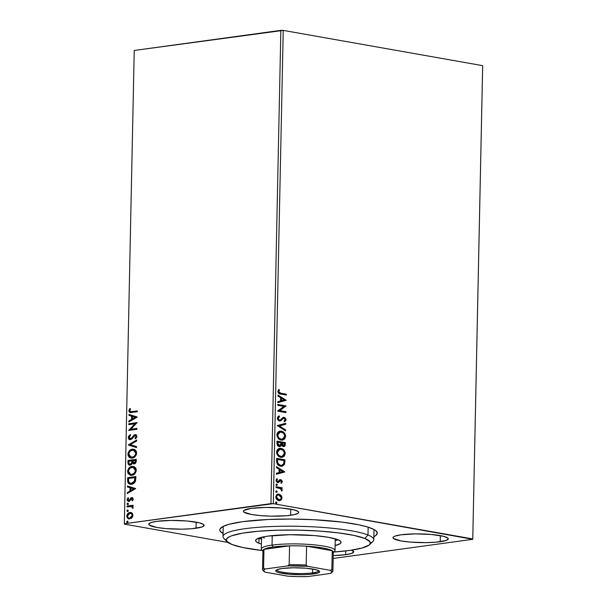 <?xml version="1.0" encoding="UTF-8"?>
<svg xmlns="http://www.w3.org/2000/svg" width="607" height="607" viewBox="0 0 607 607"><rect width="100%" height="100%" fill="white"/><g stroke="black" fill="none" stroke-linecap="round" stroke-linejoin="round"><path stroke-width="0.91" d="M223.065 533.515A78.766 12.36 1.2 0 1 220.834 527.931A78.766 12.36 1.2 0 1 242.747 521.656L229.014 524.296L223.133 526.421L220.151 528.735L219.795 529.941L220.182 531.163L223.224 533.599M290.639 515.275A27.656 4.34 1.2 0 1 260.456 515.609A27.656 4.34 1.2 0 1 243.407 511.231A27.656 4.34 1.2 0 1 251.465 508.347L243.923 510.419L243.407 511.253L243.946 512.111L251.541 514.493L260.524 515.609L271.109 516.155L286.458 515.73L294.069 514.69L298.174 513.203L298.697 512.369L298.158 511.511L294.008 509.865L281.58 508.013L265.6 507.444L251.465 508.347A27.656 4.34 1.2 0 1 281.648 508.021A27.656 4.34 1.2 0 1 298.697 512.391A27.656 4.34 1.2 0 1 290.639 515.275L290.768 509.174L290.639 515.275M351.696 550.147A27.656 4.34 1.2 0 1 353.684 551.816A27.656 4.34 1.2 0 1 345.626 554.699L345.702 550.944L345.626 554.699A27.656 4.34 1.2 0 1 333.243 555.572L345.626 554.699L351.597 553.409L353.684 551.793L351.559 550.086M440.219 541.725A27.656 4.34 1.2 0 1 410.036 542.051A27.656 4.34 1.2 0 1 392.987 537.681A27.656 4.34 1.2 0 1 401.045 534.797L395.066 536.08L393.503 536.869L392.987 537.703L393.526 538.561L401.121 540.936L410.104 542.059L426.084 542.628L436.038 542.18L446.198 540.435L448.277 538.819L447.738 537.954L443.588 536.307L431.16 534.463L415.188 533.894L401.045 534.797A27.656 4.34 1.2 0 1 431.228 534.463A27.656 4.34 1.2 0 1 448.277 538.841A27.656 4.34 1.2 0 1 440.219 541.725L440.348 535.617L440.219 541.725M196.038 528.249A27.656 4.34 1.2 0 1 165.855 528.583A27.656 4.34 1.2 0 1 148.806 524.213A27.656 4.34 1.2 0 1 156.864 521.33L150.893 522.612L148.806 524.236L149.345 525.093L156.94 527.468L165.923 528.591L181.903 529.16L191.858 528.712L202.017 526.967L204.104 525.343L203.557 524.486L199.407 522.839L186.986 520.988L171.007 520.427L156.864 521.33A27.656 4.34 1.2 0 1 187.047 520.996A27.656 4.34 1.2 0 1 204.104 525.366A27.656 4.34 1.2 0 1 196.038 528.249L196.167 522.149L196.038 528.249M226.29 540.124A75.42 11.837 1.2 0 1 223.004 536.565L223.209 526.633A75.42 11.837 1.2 0 1 223.239 526.368M124.329 524.114L227.951 542.43L124.329 524.114L134.238 50.464L280.859 30.35L270.95 503.628L124.321 523.742L273.317 503.673L283.234 30.396L482.671 65.662L472.762 538.933L273.317 503.673L472.762 539.304L482.679 66.034L472.762 539.304L333.182 558.455L472.762 539.304L482.671 65.662L283.234 30.396L273.317 503.673L270.95 503.628L280.859 30.35L283.234 30.396L134.238 50.464L124.329 524.114M277.756 494.106L281.071 495.327L278.932 494.083L276.853 494.515L275.737 496.799L276.754 499.462L279.364 500.669L281.565 499.508L281.777 496.48L280.593 495.395L281.549 497.975L282.02 497.915L281.071 495.327L278.932 494.083L277.991 494.06L275.737 496.799C276.056 499.068 277.073 500.335 278.795 500.616L280.973 500.138L282.02 497.915L281.549 497.975L280.502 500.198L280.973 500.138L279.508 500.669M276.056 486.715L276.033 487.611L280.571 488.696L281.959 490.896L282.096 489.705L281.216 488.529L282.111 488.681L282.126 487.793L276.056 486.715L276.033 487.611L280.161 488.476L281.959 490.896L282.187 490.251L281.216 488.529L282.111 488.681L282.126 487.793L276.056 486.715M279.395 479.841L280.806 479.659L279.865 479.78L278.37 481.548L277.308 481.723L276.534 481.146L276.36 480.463L277.786 481.662L276.36 480.463L277.498 479.287L277.02 479.355L276.64 478.931L277.498 479.287L276.944 478.68L276.079 480.365L277.794 482.557L278.742 482.428L279.789 480.736L279.144 481.518L279.615 481.45L280.259 480.668L279.789 480.736L280.821 480.554L281.618 481.563L280.958 482.588L281.466 483.202L282.361 481.442L281.087 479.727L279.865 479.78L277.786 481.662L276.845 480.638L277.498 479.287L276.944 478.68L276.155 479.818L276.223 481.207L277.194 482.345L278.279 482.573L280.958 480.592L281.602 481.359L280.958 482.588L281.466 483.202L282.361 481.639L280.988 483.271M276.595 461.047L277.209 463.991L279.463 465.888L282.49 466.153L284.569 464.279L284.956 459.825L276.648 458.353L276.595 461.047C276.83 464.188 278.15 465.91 280.548 466.199L282.035 466.244L284.569 464.279L284.956 459.825L276.648 458.353L276.595 461.047M279.266 446.593L281.428 445.143L283.173 446.54C284.478 446.752 285.184 445.986 285.282 444.233L284.812 444.301L284.85 442.662L284.812 444.301L285.282 444.233L285.32 442.594L277.012 441.13L277.3 445.068L279.432 446.615L280.775 446.213L281.428 445.143L282.672 446.388L284.349 446.388L285.161 445.326L285.32 442.594L277.012 441.13L276.959 443.444C277.126 445.288 277.892 446.342 279.266 446.593L279.88 446.608M277.338 425.53L285.563 430.864L285.586 429.893L279.341 425.962L285.707 424.263L285.722 423.291L277.331 425.682L285.563 430.864L285.586 429.893L279.341 425.962L285.707 424.263L285.722 423.291L277.338 425.53M277.763 405.339L283.939 406.432L277.642 411.129L285.95 412.601L285.965 411.705L279.766 410.613L286.087 405.916L277.778 404.444L277.763 405.339L283.939 406.432L277.642 410.924L285.95 412.601L285.965 411.705L279.766 410.613L286.087 405.916L277.778 404.444L277.763 405.339M280.806 393.207L278.954 392.41L278.727 391.295L279.47 389.998L278.841 389.428L277.839 391.447L278.863 393.526L286.314 395.074L286.337 394.178L280.335 393.268L286.337 394.178L280.806 393.207L278.689 391.591L279.47 389.998L278.841 389.428L277.839 391.447C278.234 393.29 279.19 394.171 280.707 394.08L286.314 395.074L286.337 394.178L285.844 394.99L285.859 394.247L280.806 393.207M286.208 400.271L277.976 395.089L277.953 396.06L280.593 397.722L280.525 400.977L277.839 401.69L277.816 402.661L286.208 400.271L285.73 400.483L286.208 400.271L277.976 395.089L277.953 396.06L280.593 397.722L280.525 400.977L277.839 401.69L277.816 402.661L286.208 400.271M283.985 417.495L285.54 419.816L286.011 419.756L284.114 417.343L283.317 417.373L284.114 417.343L282.839 417.578L280.328 419.953L278.886 420.135L277.657 418.299L279.508 420.105L277.657 418.299L278.188 417.237L279.083 416.728L278.135 418.238L279.554 416.668L278.734 416.038L279.554 416.668L279.152 415.863L277.316 418.701L277.998 420.105L279.478 420.992L280.965 420.681L283.052 418.587L284.137 418.238L285.146 419.331L284.061 420.954L284.562 421.744L285.867 420.492L285.965 419.209L284.789 417.578L283.461 417.335L280.517 419.839L279.22 420.021L278.15 418.064L279.554 416.668L279.152 415.863L278.158 416.379L277.278 418.147L279.478 420.992L280.07 421.008L279.599 421.068M279.797 431.167L281.352 431.16L279.159 431.365L277.885 432.267L277.05 433.861L277.012 435.917L278.37 438.512L279.728 439.574L281.959 440.158L284.713 438.975L285.647 435.818L284.197 432.708L282.467 431.494L280.882 431.228C283.249 431.577 284.691 433.307 285.191 436.403L285.662 436.342C285.161 433.239 283.727 431.516 281.352 431.16L280.032 431.122L276.929 434.862C277.407 437.981 278.833 439.718 281.208 440.083L282.558 440.121L285.662 436.342L282.323 440.143M279.432 448.391L280.995 448.391L278.795 448.588L277.528 449.499L276.693 451.084L276.655 453.141L278.014 455.743L279.364 456.798L281.602 457.382L284.349 456.206L285.29 453.042L283.833 449.931L282.103 448.725L280.517 448.452C282.892 448.808 284.326 450.531 284.835 453.634L285.305 453.566C284.804 450.47 283.363 448.74 280.995 448.391L279.668 448.353L276.564 452.094C277.042 455.204 278.469 456.942 280.844 457.306L282.194 457.352L285.305 453.566L281.959 457.375M284.706 471.851L276.473 466.669L276.458 467.64L279.091 469.302L279.023 472.557L276.337 473.278L276.314 474.242L284.706 472.003L276.473 466.669L276.458 467.64L279.091 469.302L279.023 472.557L276.337 473.278L276.314 474.242L284.706 471.851M276.701 483.999L275.995 484.621L276.671 485.486L277.376 484.864L276.906 484.932L276.231 484.067L277.376 484.864L276.58 483.991L276.003 484.788L276.792 485.494L277.361 484.697L276.496 483.999M276.557 490.835L275.851 491.45L276.526 492.315L277.232 491.7L276.762 491.761L276.086 490.896L277.232 491.7L276.435 490.82L275.859 491.624L276.648 492.33L277.224 491.526L276.352 490.828M276.322 501.974L275.616 502.588L276.291 503.453L277.004 502.839L276.526 502.899L275.851 502.035L277.004 502.839L276.322 501.974L275.616 502.588L276.413 503.469L276.989 502.664L276.117 501.966M132.045 513.029L129.374 512.581L127.053 514.683L126.992 517.551L128.714 518.955L131.446 518.295L132.91 516.026L132.432 513.431L129.913 512.46C128.198 512.672 127.136 513.901 126.734 516.155L128.851 518.985L131.947 517.832L132.994 515.297L132.045 513.029M131.135 506.511L132.887 507.68L132.296 508.006L132.933 508.347L133.153 507.634L132.189 506.223L133.077 506.101L133.1 505.214L127.053 506.041L127.03 506.928L131.544 506.595L132.933 508.347L133.07 507.126L132.189 506.223L133.077 506.101L133.1 505.214L127.053 506.041L133.1 505.358L127.053 506.041L127.03 506.928L131.355 506.549M131.795 498.43L133.062 499.265L132.402 500.494L133.062 499.265L132.592 499.182L131.931 500.411L132.44 500.858L133.335 499.022L132.334 497.558L130.846 497.96L128.927 500.441L127.902 499.971L128.487 498.21L127.933 497.778L127.151 499.159L127.318 500.699L128.631 501.374L129.723 500.942L131.507 498.522L132.516 498.817L131.931 500.411L132.44 500.858L133.335 499.022L131.787 497.543L128.509 500.472L129.245 500.555L127.819 499.515L128.487 498.21L127.933 497.778L127.075 499.72L128.783 501.359L131.719 498.802M127.591 480.365L127.978 482.747L129.071 483.862L130.801 484.303L133.13 483.779L135.46 481.283L135.922 476.541L127.645 477.679L127.591 480.365L128.062 480.448L128.123 477.762L127.645 477.679L127.591 480.365L130.156 484.242L131.529 484.249C133.221 484.151 134.557 483.096 135.528 481.093L135.922 476.541L127.645 477.679L135.922 476.692L128.123 477.762L128.062 480.448L127.591 480.365M128.009 460.447L128.115 463.9L129.822 465.197L131.529 464.56L132.402 463.058L133.646 463.907L134.936 463.642L135.938 462.595L136.249 460.948L136.279 459.317L128.009 460.447L136.279 459.461L128.009 460.447L127.956 462.762C128.115 464.545 128.881 465.349 130.247 465.174L132.402 463.058L134.139 463.9C135.444 463.71 136.15 462.724 136.249 460.948L136.279 459.317L128.009 460.447M128.335 444.855L136.529 447.579L136.552 446.608L130.33 444.658L136.666 440.978L136.689 440.007L128.327 445.007L136.529 447.579L136.552 446.608L130.33 444.658L136.666 440.978L136.689 440.007L128.335 444.855M128.752 424.657L134.913 423.815L128.631 430.446L136.909 429.316L136.932 428.421L130.755 429.27L137.053 422.631L128.775 423.769L128.752 424.657L134.913 423.815L128.631 430.446L136.909 429.316L136.932 428.421L130.755 429.27L137.053 422.631L128.775 423.769L128.752 424.657M131.787 411.652L129.822 411.28L130.459 408.883L129.837 408.519L128.836 411L129.86 412.578L137.281 411.789L137.296 410.901L130.452 411.721L129.686 410.711L130.459 408.883L129.837 408.519L128.836 410.833L130.035 412.623L137.281 411.789L137.296 410.901L131.787 411.652M137.167 416.986L128.972 414.414L128.95 415.378L131.575 416.205L131.507 419.46L128.828 421.015L128.813 421.986L137.167 417.138L128.972 414.414L128.95 415.378L131.575 416.205L131.507 419.46L128.828 421.015L128.813 421.986L137.167 416.986M130.361 438.793L130.968 438.869L129.124 437.359L130.543 435.356L130.141 434.688L128.274 437.541L128.699 438.952L130.073 439.696L131.947 438.899L135.103 435.485L136.112 436.251L135.035 438.208L135.528 438.831L136.932 436.797L136.363 434.916L134.117 434.991L131.499 438.208L130.239 438.793L129.124 437.359L130.543 435.356L130.141 434.688L128.555 436.365L128.274 437.541L128.752 437.624L130.611 434.771L129.132 436.243L128.752 437.624L128.274 437.541C128.494 439.119 129.223 439.832 130.459 439.673L134.018 436.167L135.642 435.568M131.097 458.118L127.925 454.256L130.854 458.088L132.182 458.095C134.572 457.83 136.051 456.13 136.628 452.989L133.677 449.21L130.854 449.643L129.17 451.001L128.047 453.217L128.009 455.273L128.783 456.881L130.012 457.822L132.182 458.095L134.397 457.215L135.672 455.91L136.507 454.044L136.431 451.608L134.792 449.605L132.334 449.195L133.897 449.263M131.969 466.419L129.116 467.883L127.69 470.44L127.948 473.392L130.353 475.281L132.197 475.258L134.033 474.439L136.143 471.267L136.173 469.211L135.384 467.602L133.745 466.548L131.969 466.419C129.617 466.7 128.145 468.392 127.561 471.48L130.49 475.311L131.825 475.327C134.208 475.053 135.695 473.354 136.264 470.22L133.312 466.442L131.969 466.419M135.672 488.567L127.47 485.995L127.447 486.966L130.08 487.785L130.012 491.04L127.333 492.596L127.311 493.567L135.672 488.567L127.47 485.995L127.447 486.966L130.08 487.785L130.012 491.04L127.333 492.596L127.311 493.567L135.672 488.567M127.69 503.142L126.992 503.893L127.546 504.629L128.297 504.113L128.145 503.256L126.984 503.977L127.66 504.622L128.365 503.787L127.902 503.142M127.553 509.971L126.863 510.639L127.402 511.458L128.153 510.95L128.001 510.092L126.848 510.806L127.516 511.458L128.221 510.616L127.758 509.971M127.318 521.11L126.62 521.861L127.166 522.597L127.918 522.088L127.774 521.231L126.613 521.944L127.288 522.597L127.994 521.754L127.523 521.11M373.866 536.671L375.809 535.488L377.296 533.105L375.748 530.662L373.859 529.448L367.925 527.088L359.321 524.903L342.166 522.119L313.751 519.706L290.67 519.061L268.264 519.493L242.747 521.656A78.766 12.36 1.2 0 1 322.833 520.26A78.766 12.36 1.2 0 1 376.332 531.186A78.766 12.36 1.2 0 1 373.866 536.671M374.003 529.524A75.42 11.837 1.2 0 1 374.011 529.797L373.806 539.722A75.42 11.837 1.2 0 1 370.369 543.144M130.293 412.646L128.836 410.833L129.306 410.924L130.308 408.602L129.306 410.924L130.33 412.661M130.717 411.743L132.265 411.736L130.687 411.728M129.291 421.706L128.828 421.015L131.985 419.543L131.507 419.46L131.985 419.543L132.053 416.288L128.95 415.378L129.428 415.461L129.443 414.558L129.428 415.461L132.053 416.288L131.985 419.543L129.306 421.099L129.291 421.706M135.649 417.419L132.417 416.47L135.649 417.419L132.364 418.967L135.649 417.419L132.364 418.967L132.417 416.47L135.649 417.419M129.23 424.589L128.775 423.769L137.045 422.783L129.245 423.853L129.23 424.589M131.233 429.354L136.924 428.572L131.233 429.354M129.109 430.386L128.638 430.249L129.116 430.333L135.391 423.898L134.913 423.815L135.391 423.898L129.109 430.386M130.49 438.785L131.787 438.466L130.596 438.861M132.66 436.721L131.309 438.383L131.787 438.466L133.138 436.805L132.66 436.721L134.291 435.31L132.66 436.721M135.103 435.485L136.598 436.592L135.862 437.966L136.598 436.592L136.127 436.509L135.035 438.208L135.528 438.831L136.977 436.403L135.088 434.597L133.813 435.227L135.892 434.665L134.291 435.31L131.977 438.292M136.135 434.688L135.088 434.597M135.763 435.56L136.598 436.592L135.573 435.568M129.852 439.673L130.459 439.673M130.088 439.696L128.752 437.624L129.17 439.036L130.164 439.718M131.787 438.466L130.475 438.831M136.529 447.518L128.327 445.007L136.529 447.518M132.334 449.195C129.974 449.476 128.509 451.16 127.925 454.256L128.396 454.339C128.98 451.244 130.452 449.559 132.804 449.279L132.334 449.195M133.919 449.263L131.324 449.734M131.332 449.726L129.352 451.456L128.396 454.339L129.261 456.965L131.188 458.141M133.388 450.128L135.702 451.342L136.143 454.066L135.278 455.796L133.874 456.927L131.491 457.261M131.378 457.23L132.683 457.291L131.142 457.2L128.775 454.104C129.253 451.638 130.437 450.303 132.318 450.083L133.411 450.098L135.778 453.148C135.285 455.637 134.094 456.988 132.205 457.208L132.683 457.291C134.572 457.071 135.763 455.72 136.249 453.232L133.639 450.144M133.54 463.892L134.139 463.9M133.783 463.923L132.88 463.141L134.124 463.991M129.572 465.167L130.247 465.174M129.815 465.197L127.956 462.762L128.434 462.845L128.479 460.531L128.593 463.983L129.883 465.22M130.11 464.294L128.95 463.513L128.836 461.221L131.916 460.804L131.544 463.308L130.11 464.294L130.74 464.37L130.27 464.287L132.25 462.769L131.78 462.686L132.25 462.769L132.379 461.335L131.901 461.252L131.78 462.686L130.27 464.287C129.253 464.34 128.767 463.657 128.813 462.246L128.836 461.221L132.387 460.888L131.916 460.804L131.901 461.252L132.387 460.888L132.023 463.391L131.218 464.218L130.126 464.302M133.972 463.027L134.617 463.095L134.147 463.012L134.617 463.095L135.869 461.328L135.399 461.244L134.147 463.012L132.758 460.683L135.892 460.402L135.414 460.318L135.399 461.244L135.869 461.328L135.892 460.402L135.52 462.587L133.881 462.989M134.147 463.012L133.062 462.633L132.758 460.683L135.414 460.318L135.209 462.231L134.208 463.088M130.733 475.349L128.039 471.563C128.623 468.475 130.088 466.783 132.447 466.502L129.595 467.974L128.16 470.524L128.426 473.475L130.824 475.372M133.032 467.36L135.338 468.574L135.778 471.298L134.921 473.02L133.51 474.158L131.135 474.484M131.013 474.462L132.318 474.515L130.778 474.424L128.411 471.336C128.889 468.87 130.073 467.527 131.954 467.314L133.047 467.322L135.414 470.372C134.929 472.861 133.737 474.219 131.848 474.431L132.318 474.515C134.208 474.302 135.399 472.944 135.892 470.455L133.274 467.375M130.384 484.28L128.062 480.448L128.676 483.187L130.566 484.318M130.672 483.384L132.023 483.445L135.232 480.812L134.754 480.729L135.232 480.812L135.52 478.217L135.058 477.55L134.754 480.729L131.552 483.362L130.414 483.354L128.616 481.761L128.472 478.453L135.528 477.633L134.671 481.943L133.419 483.005L131.529 483.483M131.036 483.46L128.79 482.193L128.472 478.453L135.058 477.55L134.193 481.859L132.485 483.126L130.558 483.377M127.796 493.286L127.333 492.596L130.482 491.124L130.012 491.04L130.482 491.124L130.551 487.876L127.447 486.966L127.925 487.049L127.94 486.139L127.925 487.049L130.551 487.876L130.482 491.124L127.804 492.679L127.796 493.286M134.147 488.999L130.922 488.051L134.147 488.999L130.869 490.547L134.147 488.999L130.869 490.547L130.922 488.051L134.147 488.999M132.409 498.506L133.062 499.265L132.129 498.544M128.752 501.443L128.282 501.359L128.783 501.359M129.261 501.443L127.075 499.72L127.553 499.804L128.411 497.861L127.553 499.804L128.373 501.314M128.608 500.365L129.83 500.267L128.98 500.555M132.538 497.611L131.195 498.157L129.83 500.267L129.352 500.183L129.83 500.267L130.475 499.235L129.997 499.151L131.317 498.043L130.846 497.96L132.501 497.611M132.273 497.55L131.787 497.543M128.138 504.705L126.984 503.977L128.168 503.226L127.485 503.893L127.789 504.652M131.818 506.625L132.887 507.68L131.499 506.579M127.508 506.868L127.523 506.124L127.508 506.868M127.994 511.542L126.848 510.806L128.024 510.055L127.341 510.722L127.645 511.489M129.094 519.015L127.204 516.238C127.614 513.992 128.676 512.756 130.391 512.543L131.082 512.52M130.953 512.513L129.321 512.877L127.963 514.023L127.235 515.859L127.561 517.832M127.462 517.634L129.192 519.038M131.173 513.454L132.501 514.455L132.652 516.049L131.469 517.718L129.868 518.211M129.321 518.128L129.792 518.105C128.509 518.317 127.736 517.634 127.478 516.049L129.89 513.355C131.18 513.135 131.962 513.818 132.25 515.396L129.792 518.105L130.27 518.188L132.728 515.48L132.25 515.396L132.728 515.48C132.44 513.901 131.651 513.219 130.368 513.439M129.792 518.105L128.259 517.756L127.485 516.329L127.736 514.956L129.488 513.439L131.438 513.697L132.25 515.252L131.355 517.323L129.564 518.181M129.89 513.355L130.862 513.416M127.758 522.68L126.613 521.944L127.789 521.193L127.106 521.861L127.409 522.627M132.364 418.967L132.417 416.47L135.171 417.335L132.364 418.967M132.205 457.208L129.458 456.236L128.874 453.277L130.566 450.781L133.502 450.113L135.224 451.259L135.748 453.566L134.511 456.047L132.205 457.208M131.848 474.431L130.088 474.219L129.094 473.468L128.517 470.501L130.209 468.012L133.145 467.344L135.08 468.854L135.308 471.214L134.147 473.27L131.848 474.431M130.869 490.547L130.922 488.051L133.669 488.916L130.869 490.547M278.59 389.694L279.47 389.998L278.218 391.652L280.335 393.268L278.287 392.099L279 390.058L278.59 389.694M277.968 395.445L285.738 400.339L277.968 395.445M280.965 398.313L280.912 400.81L281.382 400.741L280.912 400.81L280.965 398.313L281.436 398.253L280.965 398.313M284.205 399.99L281.382 400.741L281.436 398.253L284.205 399.99L281.382 400.741L281.436 398.253L284.205 399.99M277.778 404.596L286.087 405.916L279.296 410.673L285.965 411.705L285.48 412.517L285.495 411.774L279.296 410.673L285.616 405.977L277.778 404.596M280.328 419.953L279.508 420.105M279.03 420.165L279.66 420.112M284.114 417.343L282.839 417.578M283.515 418.291L282.574 418.655L284.137 418.238L285.161 419.589L284.061 420.954L284.562 421.744L286.011 419.756L284.084 421.804M283.53 418.291L284.137 418.238M279.478 420.992L283.052 418.587L279.842 421.023M279.774 421.038L283.37 418.284M284.334 421.66L285.502 420.203L284.918 418.124M285.04 421.114L285.502 420.203M285.252 423.413L285.229 424.323L285.707 424.263L278.871 426.031L285.586 429.893L285.1 430.568L285.115 429.961L278.871 426.031L285.229 424.323L285.252 423.413M284.228 439.051L285.176 436.668L284.531 433.853L282.354 431.736L279.395 431.213M283.355 432.419L282.354 431.736M282.232 440.166L282.961 439.954M280.024 432.063L277.308 435.052C277.687 437.571 278.833 438.975 280.753 439.256L281.223 439.187C279.311 438.907 278.158 437.503 277.778 434.984L280.259 432.025L281.337 432.055C283.241 432.336 284.402 433.732 284.812 436.228L282.308 439.225L280.153 439.104L278.461 438.011L277.482 436.304L277.414 434.248L278.575 432.563L280.267 432.063M281.952 439.271L281.056 439.293M280.753 439.256L282.065 439.248M283.173 446.54L283.81 446.555M283.492 446.593L284.501 445.857L284.812 444.301L283.568 446.577M280.95 445.204L279.652 446.623L280.95 445.204M279.516 445.697L279.053 445.788M279.22 445.781L279.698 445.713L277.824 443.186L277.847 442.169L280.935 442.715L280.798 444.567L278.81 445.766L277.482 444.574L277.369 442.23L277.353 443.254L278.81 445.766L279.455 445.72M283.606 445.485L282.945 445.735M283.105 445.728L283.583 445.659L281.785 442.867L284.448 443.338L284.433 444.263L282.703 445.713L281.61 444.984L281.314 442.928L282.703 445.713L283.34 445.667M281.777 443.322L281.307 443.383L281.785 442.867L284.448 443.338L284.159 445.333L282.513 445.363L281.777 443.322M282.703 445.713L283.173 445.644M277.824 443.186L277.353 443.254L277.824 443.186L277.847 442.169L277.369 442.23L280.935 442.715L280.396 445.341L278.583 445.386L277.824 443.186M278.81 445.766L279.281 445.705M283.871 456.274L284.835 453.634L283.947 450.728L281.633 448.785L279.038 448.444M282.604 449.339L281.997 448.968M281.868 457.39L282.604 457.177M279.668 449.294L276.944 452.276C277.323 454.795 278.476 456.198 280.396 456.479L280.866 456.418C278.947 456.138 277.801 454.734 277.422 452.215L279.895 449.248L280.98 449.279C282.885 449.567 284.038 450.955 284.448 453.459L281.944 456.449L279.789 456.327L278.105 455.235L277.118 453.535L277.05 451.471L278.211 449.795L279.91 449.286M281.587 456.494L280.995 456.54M280.396 456.479L281.709 456.472M281.686 466.29L284.023 464.514L284.486 459.886L276.648 458.505L284.956 459.825L284.486 459.886L284.448 461.639L284.926 461.578L284.448 461.639L284.091 464.347L284.569 464.279L281.8 466.275M281.428 465.387L279.228 465.129L277.657 463.9L277.012 459.461L284.091 460.561L283.788 463.672L281.762 465.341L280.1 465.372L281.511 465.372L280.571 465.311L277.149 462.838L280.571 465.311L278.127 463.831L277.46 460.356L276.989 460.417L277.149 462.838L277.627 462.777L277.482 459.393L277.012 459.461L276.989 460.417L277.46 460.356L277.482 459.393L284.091 460.561L283.552 464.203L281.504 465.372M276.466 467.026L284.235 471.92L276.466 467.026M279.463 469.894L279.41 472.39L279.888 472.322L279.41 472.39L279.463 469.894L279.941 469.833L279.463 469.894M282.703 471.571L279.888 472.322L279.941 469.833L282.703 471.571L279.888 472.322L279.941 469.833L282.703 471.571M280.259 480.668L280.821 480.554M277.794 482.557L278.742 482.428M278.044 482.588L277.323 482.618M278.37 481.548L277.786 481.662M277.308 481.723L277.892 481.617M280.806 479.659L280.335 479.727L282.361 481.639L280.806 479.659L279.865 479.78M281.147 483.134L281.8 482.216L281.762 480.934L281.109 480.054L279.85 479.705M279.789 480.736L280.199 480.607M276.435 485.554L276.906 484.932L276.193 485.554M276.056 486.867L282.126 487.793L281.64 488.597L281.656 487.861L276.056 486.867M281.64 490.668L280.745 488.589L281.216 488.529L280.745 488.589L281.709 490.319L282.187 490.251L281.489 490.957M276.291 492.383L276.762 491.761L276.056 492.383M279.455 500.684L281.246 499.311L281.307 496.549L280.108 494.917L278.461 494.151L278.932 494.083L277.384 494.144M280.108 494.917L279.577 494.553M278.438 495.039C277.149 494.773 276.344 495.426 276.01 496.996L276.481 496.928L276.01 496.996L278.332 499.789L279.554 499.751L278.81 499.728L276.481 496.928C276.815 495.358 277.627 494.705 278.909 494.971L281.276 497.778C280.92 499.341 280.1 499.993 278.81 499.728L276.8 498.962L276.056 497.565L276.542 495.6L278.029 495.001M279.144 499.804L278.537 499.819M278.332 499.789L278.81 499.728L277.27 498.901L276.488 497.216L276.739 495.911L278.105 494.963L280.1 495.494L281.269 497.49L280.715 499.159L278.81 499.728M277.953 495.001L278.909 494.971M276.064 503.522L276.526 502.899L275.821 503.522M281.223 439.187L278.939 437.943L277.854 435.834L278.158 433.481L280.153 432.04L283.097 432.821L284.736 435.386L284.023 438.315L282.999 439.036L281.223 439.187M280.866 456.418L278.575 455.167L277.49 453.057L277.794 450.705L279.789 449.263L282.733 450.053L284.372 452.61L283.659 455.538L282.634 456.267L280.866 456.418M223.004 536.565A75.42 11.837 1.2 0 1 283.712 526.231A75.42 11.837 1.2 0 1 367.986 535.002A75.42 11.837 -178.8 0 0 277.862 526.337A75.42 11.837 -178.8 0 0 223.922 538.462L227.162 541.763A72.066 11.305 1.2 0 1 278.704 530.169A72.066 11.305 1.2 0 1 364.822 538.455L367.986 535.002L368.146 527.164L367.986 535.002A75.42 11.837 1.2 0 1 373.806 539.722M369.435 544.737L372.812 541.581A75.42 11.837 -178.8 0 0 367.986 535.002L364.822 538.455A72.066 11.305 1.2 0 1 369.435 544.737A72.066 11.305 1.2 0 1 333.888 552.021L349.427 550.473L361.977 548.053L369.041 545.071L370.058 543.993L370.02 541.778L364.822 538.455L353.896 535.389L338.19 532.847L319.054 531.042L298.128 530.139L277.224 530.207L258.134 531.246L242.512 533.158L231.692 535.791L229.325 536.793L226.608 538.91L226.654 541.133L231.851 544.456A72.066 11.305 1.2 0 1 227.162 541.763M337.765 539.676A42.733 6.707 1.2 0 1 341.066 542.347A42.733 6.707 1.2 0 1 335.125 545.617L340.269 543.599L341.066 542.309L340.216 540.981L337.765 539.676L328.463 537.309L314.57 535.579L289.88 534.706L268.036 536.102L262.74 537.013L256.404 539.304L255.608 540.602L256.45 541.922L258.908 543.235L259.014 538.265A42.733 6.707 -178.8 0 0 261.503 539.107L259.014 538.265L258.908 543.235A42.733 6.707 1.2 0 1 255.608 540.556A42.733 6.707 1.2 0 1 290.009 534.706A42.733 6.707 1.2 0 1 337.765 539.676M261.405 544.069A42.733 6.707 1.2 0 1 258.908 543.235L261.405 544.069M337.962 539.843L335.231 540.647A42.733 6.707 -178.8 0 0 338.076 539.805M231.851 544.456L242.77 547.522L262.376 550.519A72.066 11.305 1.2 0 1 231.851 544.456M264.424 538.022A36.868 5.789 1.2 0 1 262.528 537.058M276.792 569.768A20.949 3.285 -178.8 0 0 289.592 573.107A20.949 3.285 -178.8 0 0 312.575 572.871L313.265 573.987A21.958 3.445 1.2 0 1 287.71 574.101A21.958 3.445 1.2 0 1 276.048 570.239A21.958 3.445 1.2 0 1 282.156 568.493L293.386 567.773L306.072 568.228L315.936 569.692L319.229 570.997L319.661 571.68L318.007 572.97L309.942 574.351L302.036 574.708L289.349 574.252L279.486 572.788L276.193 571.475L275.76 570.8L277.414 569.51L282.156 568.493A21.958 3.445 1.2 0 1 304.479 568.099A21.958 3.445 1.2 0 1 319.396 571.149A21.958 3.445 1.2 0 1 313.265 573.987L312.575 572.871A20.949 3.285 1.2 0 1 289.706 573.122A20.949 3.285 1.2 0 1 276.784 569.806A20.949 3.285 1.2 0 1 276.792 569.768M312.651 569.017L312.575 572.871L312.651 569.017M332.848 552.985L334.54 551.406A36.868 5.789 -178.8 0 0 314.957 544.919A36.868 5.789 -178.8 0 0 272.042 545.109L273.196 546.975A35.198 5.524 1.2 0 1 289.547 545.852A35.198 5.524 1.2 0 1 306.573 546.194A35.198 5.524 1.2 0 1 332.249 550.731A35.198 5.524 1.2 0 1 332.848 552.985A35.198 5.524 1.2 0 1 332.287 553.402M262.937 550.716A36.868 5.789 1.2 0 1 261.298 548.956A36.868 5.789 1.2 0 1 272.042 545.109L272.247 535.609L272.042 545.109A36.868 5.789 1.2 0 1 312.294 544.669A36.868 5.789 1.2 0 1 335.026 550.496A36.868 5.789 1.2 0 1 333.311 552.188M263.969 549.358L289.547 545.852L273.196 546.975L267.467 548.045L263.969 549.358A35.198 5.524 1.2 0 1 273.196 546.975L272.042 545.109A36.868 5.789 -178.8 0 0 261.746 549.881L263.37 551.535A35.198 5.524 1.2 0 1 263.969 549.358L289.547 545.852L289.152 564.715L287.695 565.906L264.993 569.017L263.575 568.22L263.969 549.358A35.198 5.524 -178.8 0 0 262.937 550.648L262.543 569.51A35.198 5.524 1.2 0 1 263.575 568.22L263.969 549.358M306.573 546.194L332.249 550.731L328.721 549.274L322.962 547.977L306.573 546.194L332.249 550.731L331.854 569.594L330.39 570.337L307.597 566.308L306.178 565.056L306.573 546.194A35.198 5.524 -178.8 0 0 289.547 545.852L289.152 564.715A35.198 5.524 1.2 0 1 306.178 565.056L306.573 546.194M263.946 571.384A34.189 5.364 1.2 0 1 264.993 569.017L263.575 568.22A35.198 5.524 -178.8 0 0 262.975 570.398L263.946 571.384A34.189 5.364 1.2 0 0 265.031 572.143L287.824 576.172A34.189 5.364 1.2 0 0 307.726 576.574L330.428 573.463L331.892 571.931L330.39 570.337L307.597 566.308L287.695 565.906L264.993 569.017L263.529 570.55L265.031 572.143L287.824 576.172L297.779 576.604L307.726 576.574L330.428 573.463A34.189 5.364 1.2 0 0 331.437 572.796A34.189 5.364 1.2 0 0 330.39 570.337L331.854 569.594A35.198 5.524 1.2 0 1 332.917 570.982A35.198 5.524 1.2 0 1 331.892 572.272M263.605 570.891A35.198 5.524 1.2 0 1 262.543 569.51M332.917 570.982L333.311 552.12A35.198 5.524 -178.8 0 0 332.249 550.731L331.854 569.594A35.198 5.524 -178.8 0 1 332.454 571.855L331.437 572.796M318.675 570.648A20.949 3.285 1.2 0 1 318.675 570.686A20.949 3.285 1.2 0 1 312.575 572.871A20.949 3.285 -178.8 0 0 318.675 570.648M306.178 565.056A35.198 5.524 -178.8 0 0 289.152 564.715L287.695 565.906A34.189 5.364 1.2 0 1 307.597 566.308L306.178 565.056M130.452 411.721L130.922 411.804M131.142 457.2L131.613 457.283M133.411 450.098L133.881 450.182M130.778 474.424L131.256 474.507M133.047 467.322L133.525 467.405M130.414 483.354L130.892 483.438M130.854 512.467L131.324 512.551M279.857 420.112L279.387 420.173M282.308 439.225L281.83 439.286M280.259 432.025L279.781 432.085M281.944 456.449L281.473 456.517M279.895 449.248L279.425 449.317M282.035 466.244L281.565 466.313M281.762 465.341L281.291 465.41M280.586 480.547L280.115 480.615M278.052 481.662L277.581 481.73M279.751 500.646L279.281 500.714M335.269 538.834L335.026 550.496M261.541 537.294L261.298 548.956"/></g></svg>
